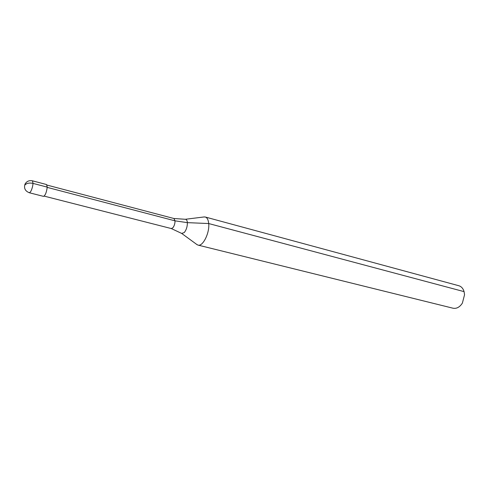 <?xml version="1.0" encoding="UTF-8"?>
<svg xmlns="http://www.w3.org/2000/svg" width="489" height="489" viewBox="0 0 489 489"><rect width="100%" height="100%" fill="white"/><g stroke="black" fill="none" stroke-linecap="round" stroke-linejoin="round"><path stroke-width="0.73" d="M196.767 244.451L197.996 245.093L453.003 308.211C456.604 308.871 459.733 307.171 462.38 303.107L464.544 294.757L464.079 291.633C463.126 288.473 461.371 286.505 458.829 285.735L205.276 217.012L203.889 216.975M197.996 245.093C202.77 246.859 209.769 232.941 208.705 223.546C208.332 219.805 207.189 217.629 205.276 217.012M47.231 187.122L46.602 184.555L32.476 180.826C29.083 180.19 26.583 181.309 24.976 184.2C23.747 188.289 25.214 191.144 29.377 192.77L30.593 191.755C31.901 189.402 32.714 186.621 33.032 183.399L47.231 187.122C46.528 192.373 45.294 195.459 43.539 196.376L29.377 192.77M47.213 187.379L175.025 220.839L187.373 222.642L208.705 223.546L464.079 291.633M24.768 185.203C26.412 183.234 29.169 182.629 33.032 183.399L32.476 180.826M185.099 219.31L185.331 219.28C186.498 219.31 187.177 220.435 187.373 222.642C187.403 226.596 186.358 229.903 184.243 232.568L181.663 233.418L171.315 228.559L172.837 227.825C174.292 225.942 175.025 223.614 175.025 220.839L173.919 218.504L47.054 185.093M173.919 218.504L185.331 219.28L204.378 216.92M181.663 233.418L197.165 244.738M171.315 228.559L44.193 196.126"/></g></svg>
